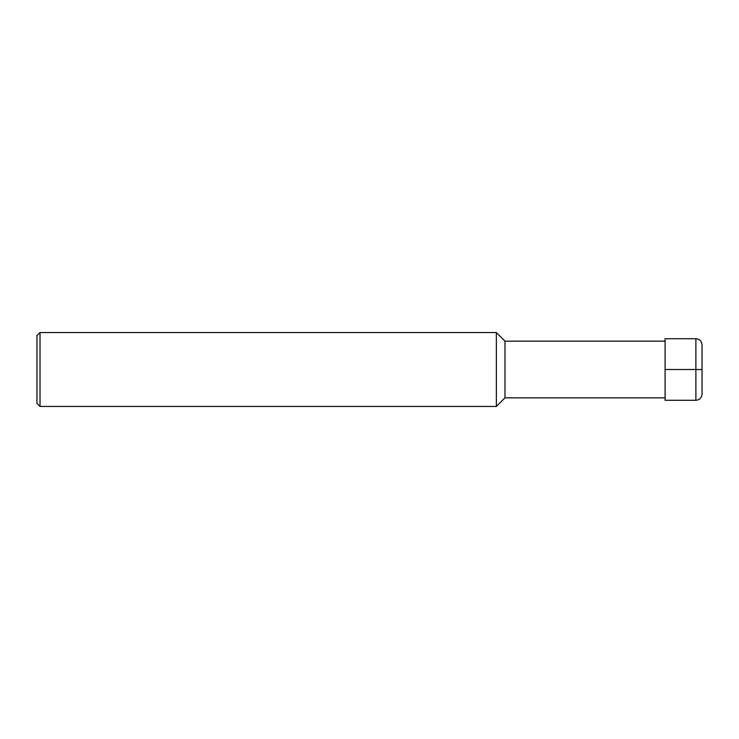 <?xml version="1.0" encoding="UTF-8"?>
<svg xmlns="http://www.w3.org/2000/svg" width="739" height="739" viewBox="0 0 739 739"><rect width="100%" height="100%" fill="white"/><g stroke="black" fill="none" stroke-linecap="round" stroke-linejoin="round"><path stroke-width="1.11" d="M665.1 397.831L504.986 397.831L504.986 341.169L665.1 341.169M504.986 341.169L496.359 332.55L496.359 406.45L504.986 397.831M40.026 332.55L36.95 335.626L36.95 403.374L40.026 406.45L40.026 332.55L496.359 332.55M702.05 369.5L702.05 394.136C701.68 397.878 699.63 399.928 695.889 400.289L665.1 400.289L665.1 338.711L695.889 338.711L695.889 369.5L702.05 369.5L702.05 344.864C701.68 341.122 699.63 339.072 695.889 338.711M665.1 369.5L695.889 369.5L695.889 400.289M40.026 406.45L496.359 406.45"/></g></svg>
